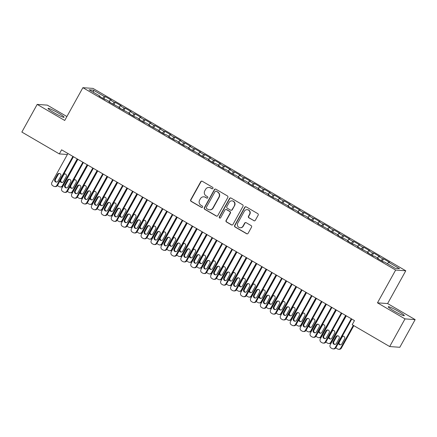<?xml version="1.0" encoding="UTF-8"?>
<svg xmlns="http://www.w3.org/2000/svg" width="437" height="437" viewBox="0 0 437 437"><rect width="100%" height="100%" fill="white"/><g stroke="black" fill="none" stroke-linecap="round" stroke-linejoin="round"><path stroke-width="0.66" d="M212.928 188.413A0.808 0.787 -85.9 0 0 212.633 187.309L202.265 181.262A1.158 1.125 -85.9 0 0 200.736 181.699L190.701 199.802A1.158 1.125 -85.9 0 0 191.122 201.375L201.49 207.422A0.808 0.787 -85.9 0 0 202.56 207.116A0.808 0.787 -85.9 0 0 202.265 206.013L200.927 205.232A3.698 3.594 -85.9 0 1 199.589 200.19L200.425 198.682A3.698 3.594 -85.9 0 1 205.33 197.284L206.674 198.07A0.808 0.787 -85.9 0 0 207.744 197.764A0.808 0.787 -85.9 0 0 207.449 196.661L206.111 195.88A3.698 3.594 -85.9 0 1 204.773 190.838L205.608 189.33A3.698 3.594 -85.9 0 1 210.514 187.932L211.858 188.718A0.808 0.787 -85.9 0 0 212.928 188.413M398.397 311.352A9.182 0.923 29 0 0 388.231 306.747A9.182 0.923 29 0 0 394.125 311.046A9.182 0.923 29 0 0 404.291 315.651A9.182 0.923 29 0 0 398.397 311.352M58.208 112.981A9.182 0.923 29 0 0 48.043 108.376A9.182 0.923 29 0 0 53.931 112.67A9.182 0.923 29 0 0 64.102 117.28A9.182 0.923 29 0 0 58.208 112.981M253.81 220.701A1.158 1.125 -85.9 0 0 255.345 220.264L258.158 215.184A1.158 1.125 -85.9 0 0 257.743 213.611L246.228 206.898A1.158 1.125 -85.9 0 0 244.693 207.335L234.664 225.432A1.158 1.125 -85.9 0 0 235.079 227.011L246.594 233.724A1.158 1.125 -85.9 0 0 248.129 233.287L251.526 227.153A1.158 1.125 -85.9 0 0 251.111 225.579L246.178 222.706A1.158 1.125 -85.9 0 0 244.649 223.143L242.961 226.18A3.092 3.004 -85.9 0 1 240.132 227.743A3.092 3.004 -85.9 0 1 237.739 223.138L244.349 211.224A3.092 3.004 -85.9 0 1 247.178 209.662A3.092 3.004 -85.9 0 1 249.565 214.267L248.467 216.255A1.158 1.125 -85.9 0 0 248.882 217.828L254.088 220.718A1.158 1.125 -85.9 0 0 254.427 220.849M405.006 318.89L415.15 319.622L387.614 303.562L377.47 302.836L405.006 318.89L389.678 346.552L352.2 324.696L354.467 320.6L61.601 149.82L59.328 153.917L67.385 154.496M377.47 302.836L395.643 270.055L82.888 87.679L93.032 88.411L405.782 270.782L395.643 270.055M66.888 116.542L47.322 105.131L37.183 104.405L64.72 120.459L82.888 87.679M37.183 104.405L21.85 132.061L59.328 153.917M227.814 197.491A1.158 1.125 -85.9 0 0 227.393 195.913L215.878 189.199A1.158 1.125 -85.9 0 0 214.349 189.636L204.314 207.739A1.158 1.125 -85.9 0 0 204.734 209.312L216.249 216.025A1.158 1.125 -85.9 0 0 217.779 215.588L227.814 197.491M231.053 198.048L242.568 204.762A1.158 1.125 -85.9 0 1 242.988 206.34L232.954 224.438A1.158 1.125 -85.9 0 1 231.419 224.875L226.492 222.001A1.158 1.125 -85.9 0 1 226.076 220.428L230.141 213.087A1.158 1.125 -85.9 0 0 229.725 211.513L226.453 209.607A1.158 1.125 -85.9 0 0 224.924 210.044L220.685 217.686A0.808 0.787 -85.9 0 1 219.948 218.09A0.808 0.787 -85.9 0 1 219.319 216.889L229.518 198.485A1.158 1.125 -85.9 0 1 231.053 198.048M103.94 98.937L105.262 96.555L104.29 96.484L93.354 90.109L89.132 89.803L100.068 96.184L99.095 96.113L105.06 99.592L106.033 99.658L110.009 101.979L109.037 101.908L119.951 107.775L118.973 107.704L129.887 113.571L128.915 113.505L134.88 116.979L135.852 117.05L139.829 119.372L138.857 119.301L144.822 122.781L145.794 122.846L149.771 125.168L148.798 125.097L159.713 130.963L158.74 130.892L164.705 134.372L165.678 134.443L169.654 136.759L168.682 136.694L174.647 140.168L175.619 140.239L179.596 142.56L178.624 142.489L184.589 145.969L185.561 146.034L189.538 148.356L188.565 148.285L199.48 154.152L198.507 154.081L204.472 157.56L205.445 157.631L209.421 159.947L208.449 159.876L214.414 163.356L215.386 163.427L219.363 165.749L218.391 165.678L224.35 169.152L225.328 169.223L229.305 171.544L228.327 171.473L234.292 174.953L235.27 175.024L239.241 177.34L238.269 177.269L244.234 180.749L245.206 180.82L249.183 183.136L248.211 183.065L254.176 186.544L255.148 186.615L259.125 188.931L258.152 188.866L264.117 192.34L265.09 192.411L269.066 194.733L268.094 194.662L274.059 198.141L275.031 198.207L279.008 200.528L278.036 200.457L288.95 206.324L287.978 206.253L293.943 209.733L294.915 209.804L298.892 212.12L297.919 212.054L303.884 215.528L304.857 215.599L308.833 217.921L307.861 217.85L313.826 221.33L314.798 221.395L318.775 223.717L317.803 223.646L328.717 229.512L327.745 229.441L333.704 232.921L334.682 232.992L338.659 235.308L337.681 235.243L343.646 238.717L344.624 238.788L348.595 241.109L347.623 241.038L353.588 244.518L354.56 244.583L358.537 246.905L357.564 246.834L368.478 252.701L367.506 252.63L373.471 256.109L374.443 256.18L378.42 258.496L377.448 258.425L383.413 261.905L384.385 261.976L395.321 268.351L399.544 268.657L388.608 262.282L387.395 263.73M105.262 96.555L111.227 100.035L110.25 99.964L114.226 102.285L112.735 104.066M113.882 104.738L115.204 102.351L114.226 102.285M115.204 102.351L121.169 105.83L120.191 105.759L124.168 108.081L122.677 109.862M123.824 110.534L125.14 108.152L124.168 108.081M125.14 108.152L131.105 111.626L130.133 111.561L134.11 113.877L132.619 115.663M133.766 116.329L135.082 113.948L134.11 113.877M135.082 113.948L141.047 117.427L140.075 117.356L144.052 119.672L142.56 121.459M143.707 122.125L145.024 119.743L144.052 119.672M145.024 119.743L150.989 123.223L150.017 123.152L153.993 125.474L152.497 127.254M153.644 127.921L154.966 125.539L153.993 125.474M154.966 125.539L160.931 129.019L159.958 128.948L163.935 131.269L162.438 133.05M163.585 133.722L164.907 131.34L163.935 131.269M164.907 131.34L170.872 134.815L169.9 134.749L173.877 137.065L172.38 138.846M173.527 139.518L174.849 137.136L173.877 137.065M174.849 137.136L180.814 140.616L179.842 140.545L183.819 142.861L182.322 144.647M183.469 145.313L184.791 142.932L183.819 142.861M184.791 142.932L190.756 146.411L189.784 146.34L193.76 148.656L192.264 150.443M193.411 151.109L194.733 148.727L193.76 148.656M194.733 148.727L200.698 152.207L199.725 152.136L203.702 154.458L202.205 156.238M203.352 156.91L204.674 154.529L203.702 154.458M204.674 154.529L210.639 158.003L209.667 157.932L213.644 160.253L212.147 162.034M213.294 162.706L214.616 160.324L213.644 160.253M214.616 160.324L220.581 163.804L219.603 163.733L223.58 166.049L222.089 167.835M223.236 168.502L224.558 166.12L223.58 166.049M224.558 166.12L230.523 169.6L229.545 169.529L233.522 171.845L232.031 173.631M233.178 174.297L234.494 171.916L233.522 171.845M234.494 171.916L240.459 175.395L239.487 175.324L243.464 177.646L241.972 179.427M243.119 180.099L244.436 177.712L243.464 177.646M244.436 177.712L250.401 181.191L249.429 181.12L253.405 183.442L251.914 185.222M253.061 185.894L254.378 183.513L253.405 183.442M254.378 183.513L260.343 186.987L259.37 186.921L263.347 189.237L261.85 191.024M262.998 191.69L264.319 189.308L263.347 189.237M264.319 189.308L270.285 192.788L269.312 192.717L273.289 195.033L271.792 196.819M272.939 197.486L274.261 195.104L273.289 195.033M274.261 195.104L280.226 198.584L279.254 198.513L283.231 200.834L281.734 202.615M282.881 203.287L284.203 200.9L283.231 200.834M284.203 200.9L290.168 204.379L289.196 204.308L293.172 206.63L291.676 208.411M292.823 209.083L294.145 206.701L293.172 206.63M294.145 206.701L300.11 210.175L299.137 210.11L303.114 212.426L301.617 214.212M302.765 214.878L304.086 212.497L303.114 212.426M304.086 212.497L310.052 215.976L309.079 215.905L313.056 218.221L311.559 220.008M312.706 220.674L314.028 218.292L313.056 218.221M314.028 218.292L319.993 221.772L319.021 221.701L322.998 224.023L321.501 225.803M322.648 226.47L323.97 224.088L322.998 224.023M323.97 224.088L329.935 227.568L328.957 227.497L332.934 229.818L331.443 231.599M332.59 232.271L333.912 229.889L332.934 229.818M333.912 229.889L339.877 233.363L338.899 233.298L342.876 235.614L341.384 237.4M342.532 238.067L343.848 235.685L342.876 235.614M343.848 235.685L349.813 239.165L348.841 239.094L352.817 241.41L351.326 243.196M352.473 243.862L353.79 241.481L352.817 241.41M353.79 241.481L359.755 244.96L358.782 244.889L362.759 247.205L361.268 248.992M362.415 249.658L363.731 247.276L362.759 247.205M363.731 247.276L369.697 250.756L368.724 250.685L372.701 253.007L371.204 254.787M372.351 255.459L373.673 253.078L372.701 253.007M373.673 253.078L379.638 256.552L378.666 256.481L382.643 258.802L381.146 260.583M382.293 261.255L383.615 258.873L382.643 258.802M383.615 258.873L389.58 262.353L388.608 262.282M378.42 258.496L378.3 258.928M368.478 252.701L368.358 253.127M378.666 256.481L377.453 257.934M358.537 246.905L358.416 247.331M368.724 250.685L367.512 252.138M348.595 241.109L348.475 241.535M358.782 244.889L357.57 246.337M338.659 235.308L338.538 235.74M348.841 239.094L347.628 240.541M328.717 229.512L328.597 229.938M338.899 233.298L337.686 234.745M318.775 223.717L318.655 224.143M328.957 227.497L327.745 228.95M308.833 217.921L308.713 218.347M319.021 221.701L317.803 223.149M298.892 212.12L298.771 212.551M309.079 215.905L307.861 217.353M288.95 206.324L288.83 206.75M299.137 210.11L297.919 211.557M279.008 200.528L278.888 200.954M289.196 204.308L287.978 205.761M269.066 194.733L268.946 195.159M279.254 198.513L278.041 199.96M259.125 188.931L259.004 189.363M269.312 192.717L268.1 194.165M249.183 183.136L249.063 183.562M259.37 186.921L258.158 188.369M239.241 177.34L239.121 177.766M249.429 181.12L248.216 182.573M229.305 171.544L229.185 171.97M239.487 175.324L238.274 176.772M219.363 165.749L219.243 166.175M229.545 169.529L228.333 170.976M209.421 159.947L209.301 160.379M219.603 163.733L218.391 165.181M199.48 154.152L199.359 154.578M209.667 157.932L208.449 159.385M189.538 148.356L189.418 148.782M199.725 152.136L198.507 153.589M179.596 142.56L179.476 142.986M189.784 146.34L188.565 147.788M169.654 136.759L169.534 137.191M179.842 140.545L178.624 141.992M159.713 130.963L159.592 131.39M169.9 134.749L168.687 136.197M149.771 125.168L149.651 125.594M159.958 128.948L158.746 130.401M139.829 119.372L139.709 119.798M150.017 123.152L148.804 124.6M129.887 113.571L129.767 114.002M140.075 117.356L138.862 118.804M119.951 107.775L119.831 108.201M130.133 111.561L128.92 113.008M110.009 101.979L109.889 102.405M120.191 105.759L118.979 107.212M100.068 96.184L99.947 96.61M110.25 99.964L109.037 101.411M389.678 346.552L399.817 347.284L415.15 319.622M387.614 303.562L405.782 270.782M93.354 90.109L93.573 92.393M104.29 96.484L102.793 98.27M212.327 188.817A0.808 0.787 -85.9 0 1 212.131 188.735L210.787 187.954A3.698 3.594 -85.9 0 0 209.268 187.484L208.995 187.462M203.811 196.814L204.084 196.836A3.698 3.594 -85.9 0 1 205.603 197.305L206.947 198.087A0.808 0.787 -85.9 0 0 207.143 198.169M201.927 181.137A1.158 1.125 -85.9 0 0 201.009 181.721L190.974 199.818A1.158 1.125 -85.9 0 0 191.395 201.391L201.763 207.438A0.808 0.787 -85.9 0 0 201.96 207.52M215.539 189.074A1.158 1.125 -85.9 0 0 214.622 189.658L204.587 207.755A1.158 1.125 -85.9 0 0 205.008 209.334L216.523 216.047A1.158 1.125 -85.9 0 0 216.861 216.173M216.173 191.237A0.808 0.787 -85.9 0 0 215.102 191.543L206.291 207.428A0.808 0.787 -85.9 0 0 206.586 208.531L208.001 209.356A3.698 3.594 -85.9 0 0 212.906 207.957L218.926 197.098A3.698 3.594 -85.9 0 0 217.588 192.062L216.446 191.253A0.808 0.787 -85.9 0 0 216.113 191.149L215.84 191.133M209.52 209.826L209.793 209.847A3.698 3.594 -85.9 0 0 213.18 207.979L212.906 207.957M216.446 191.253L217.861 192.078A3.698 3.594 -85.9 0 1 219.199 197.12L213.18 207.979M225.984 209.46L226.257 209.476A1.158 1.125 -85.9 0 1 226.732 209.623L229.999 211.53A1.158 1.125 -85.9 0 1 230.419 213.103L226.35 220.445A1.158 1.125 -85.9 0 0 226.765 222.018L231.692 224.891A1.158 1.125 -85.9 0 0 232.031 225.022M230.714 197.923A1.158 1.125 -85.9 0 0 229.796 198.507L219.593 216.905A0.808 0.787 -85.9 0 0 220.084 218.09M234.363 205.466A3.092 3.004 -85.9 0 0 231.976 200.862A3.092 3.004 -85.9 0 0 229.146 202.424L226.819 206.625A1.158 1.125 -85.9 0 0 227.235 208.198L230.507 210.104A1.158 1.125 -85.9 0 0 232.036 209.667L234.642 205.488A3.092 3.004 -85.9 0 0 232.249 200.883L231.976 200.862M230.982 210.252L231.255 210.268A1.158 1.125 -85.9 0 0 232.315 209.689L232.036 209.667M234.642 205.488L232.315 209.689M247.178 209.662L247.451 209.684A3.092 3.004 -85.9 0 1 249.838 214.288L248.74 216.271A1.158 1.125 -85.9 0 0 249.161 217.845L254.088 220.718M240.132 227.743L240.405 227.764A3.092 3.004 -85.9 0 0 243.234 226.202L242.961 226.18M245.845 222.575A1.158 1.125 -85.9 0 0 244.922 223.16L243.234 226.202M245.889 206.767A1.158 1.125 -85.9 0 0 244.966 207.351L234.937 225.454A1.158 1.125 -85.9 0 0 235.352 227.027L246.867 233.74A1.158 1.125 -85.9 0 0 247.205 233.871M77.212 158.921L62.333 185.769L63.021 185.818A2.354 2.289 94.1 0 1 60.863 187.003L60.175 186.954A2.354 2.289 -85.9 0 0 62.333 185.769M77.753 159.237L63.021 185.818M65.091 173.893A1.885 1.83 -85.9 0 0 63.715 174.833L60.989 179.749A1.885 1.83 -85.9 0 0 62.103 182.497M60.071 180.847A1.885 1.83 -85.9 0 0 63.485 181.557L66.206 176.641A1.885 1.83 -85.9 0 0 63.868 173.997M57.52 185.452A2.354 2.289 -85.9 0 0 58.214 186.075L59.208 186.654A2.354 2.289 -85.9 0 0 60.175 186.954M72.903 156.413L56.848 185.37A2.354 2.289 -85.9 0 1 53.729 186.26L52.735 185.681A2.354 2.289 -85.9 0 1 51.883 182.475L67.932 153.513M54.696 186.561L55.379 186.61A2.354 2.289 94.1 0 0 57.537 185.419L73.443 156.725M58.001 181.164A1.885 1.83 94.1 0 1 56.275 182.114A1.885 1.83 94.1 0 1 54.822 179.307L57.547 174.39A1.885 1.83 94.1 0 1 59.268 173.44A1.885 1.83 94.1 0 1 60.727 176.248L58.001 181.164M56.619 182.103A1.885 1.83 94.1 0 1 55.504 179.356L58.23 174.439A1.885 1.83 94.1 0 1 59.612 173.494M87.154 164.722L72.274 191.564L72.957 191.614A2.354 2.289 94.1 0 1 70.799 192.804L70.117 192.75A2.354 2.289 -85.9 0 0 72.274 191.564M87.695 165.033L72.957 191.614M75.033 179.689A1.885 1.83 -85.9 0 0 73.651 180.628L70.931 185.55A1.885 1.83 -85.9 0 0 72.045 188.298M70.013 186.643A1.885 1.83 -85.9 0 0 73.421 187.353L76.147 182.437A1.885 1.83 -85.9 0 0 73.809 179.793M67.462 191.248A2.354 2.289 -85.9 0 0 68.156 191.876L69.15 192.455A2.354 2.289 -85.9 0 0 70.117 192.75M97.096 170.517L82.216 197.36L82.899 197.409A2.354 2.289 94.1 0 1 80.741 198.6L80.058 198.551A2.354 2.289 -85.9 0 0 82.216 197.36M97.631 170.829L82.899 197.409M84.975 185.485A1.885 1.83 -85.9 0 0 83.593 186.43L80.867 191.346A1.885 1.83 -85.9 0 0 81.987 194.094M79.955 192.438A1.885 1.83 -85.9 0 0 83.363 193.149L86.089 188.232A1.885 1.83 -85.9 0 0 83.751 185.588M77.404 197.043A2.354 2.289 -85.9 0 0 78.097 197.671L79.092 198.251A2.354 2.289 -85.9 0 0 80.058 198.551M82.844 162.209L66.79 191.171A2.354 2.289 -85.9 0 1 63.665 192.056L62.677 191.477A2.354 2.289 -85.9 0 1 61.819 188.271L77.873 159.308M64.632 192.356L65.321 192.406A2.354 2.289 94.1 0 0 67.478 191.22L83.385 162.52M67.943 186.96A1.885 1.83 94.1 0 1 66.216 187.91A1.885 1.83 94.1 0 1 64.758 185.102L67.484 180.186A1.885 1.83 94.1 0 1 69.21 179.236A1.885 1.83 94.1 0 1 70.668 182.043L67.943 186.96M66.561 187.899A1.885 1.83 94.1 0 1 65.446 185.151L68.172 180.235A1.885 1.83 94.1 0 1 69.554 179.296M92.786 168.005L76.732 196.967A2.354 2.289 -85.9 0 1 73.607 197.857L72.613 197.273A2.354 2.289 -85.9 0 1 71.761 194.066L87.815 165.104M74.574 198.152L75.262 198.201A2.354 2.289 94.1 0 0 77.42 197.016L93.327 168.321M77.884 192.755A1.885 1.83 94.1 0 1 76.158 193.706A1.885 1.83 94.1 0 1 74.7 190.903L77.425 185.982A1.885 1.83 94.1 0 1 79.152 185.031A1.885 1.83 94.1 0 1 80.61 187.839L77.884 192.755M76.502 193.7A1.885 1.83 94.1 0 1 75.388 190.953L78.114 186.031A1.885 1.83 94.1 0 1 79.496 185.091M107.038 176.313L92.158 203.156L92.841 203.205A2.354 2.289 94.1 0 1 90.683 204.396L90 204.347A2.354 2.289 -85.9 0 0 92.158 203.156M107.573 176.63L92.841 203.205M94.916 191.28A1.885 1.83 -85.9 0 0 93.534 192.225L90.809 197.142A1.885 1.83 -85.9 0 0 91.923 199.889M89.896 198.24A1.885 1.83 -85.9 0 0 93.305 198.95L96.031 194.028A1.885 1.83 -85.9 0 0 93.693 191.39M87.345 202.839A2.354 2.289 -85.9 0 0 88.039 203.467L89.033 204.046A2.354 2.289 -85.9 0 0 90 204.347M116.979 182.109L102.1 208.957L102.782 209.006A2.354 2.289 94.1 0 1 100.625 210.192L99.942 210.142A2.354 2.289 -85.9 0 0 102.1 208.957M117.515 182.426L102.782 209.006M104.858 197.082A1.885 1.83 -85.9 0 0 103.476 198.021L100.75 202.937A1.885 1.83 -85.9 0 0 101.865 205.685M99.838 204.035A1.885 1.83 -85.9 0 0 103.247 204.745L105.972 199.829A1.885 1.83 -85.9 0 0 103.635 197.185M97.287 208.635A2.354 2.289 -85.9 0 0 97.981 209.263L98.975 209.842A2.354 2.289 -85.9 0 0 99.942 210.142M102.728 173.8L86.673 202.763A2.354 2.289 -85.9 0 1 83.549 203.653L82.555 203.074A2.354 2.289 -85.9 0 1 81.703 199.862L97.757 170.905M84.516 203.953L85.204 204.003A2.354 2.289 94.1 0 0 87.362 202.812L103.269 174.117M87.826 198.551A1.885 1.83 94.1 0 1 86.1 199.507A1.885 1.83 94.1 0 1 84.641 196.699L87.367 191.783A1.885 1.83 94.1 0 1 89.093 190.827A1.885 1.83 94.1 0 1 90.552 193.635L87.826 198.551M86.444 199.496A1.885 1.83 94.1 0 1 85.33 196.748L88.055 191.832A1.885 1.83 94.1 0 1 89.432 190.887M112.67 179.596L96.615 208.558A2.354 2.289 -85.9 0 1 93.491 209.449L92.497 208.87A2.354 2.289 -85.9 0 1 91.644 205.663L107.699 176.701M94.458 209.749L95.146 209.798A2.354 2.289 94.1 0 0 97.304 208.607L113.21 179.913M97.768 204.352A1.885 1.83 94.1 0 1 96.042 205.303A1.885 1.83 94.1 0 1 94.583 202.495L97.309 197.579A1.885 1.83 94.1 0 1 99.035 196.628A1.885 1.83 94.1 0 1 100.494 199.43L97.768 204.352M96.386 205.292A1.885 1.83 94.1 0 1 95.271 202.544L97.997 197.628A1.885 1.83 94.1 0 1 99.374 196.683M126.921 187.91L112.041 214.753L112.724 214.802A2.354 2.289 94.1 0 1 110.566 215.987L109.884 215.938A2.354 2.289 -85.9 0 0 112.041 214.753M127.457 188.221L112.724 214.802M114.8 202.877A1.885 1.83 -85.9 0 0 113.418 203.817L110.692 208.739A1.885 1.83 -85.9 0 0 111.806 211.486M109.78 209.831A1.885 1.83 -85.9 0 0 113.188 210.541L115.914 205.625A1.885 1.83 -85.9 0 0 113.576 202.981M107.229 214.436A2.354 2.289 -85.9 0 0 107.923 215.059L108.917 215.643A2.354 2.289 -85.9 0 0 109.884 215.938M122.611 185.397L106.557 214.354A2.354 2.289 -85.9 0 1 103.432 215.244L102.438 214.665A2.354 2.289 -85.9 0 1 101.586 211.459L117.64 182.497M104.399 215.545L105.088 215.594A2.354 2.289 94.1 0 0 107.24 214.409L123.147 185.709M107.704 210.148A1.885 1.83 94.1 0 1 105.983 211.098A1.885 1.83 94.1 0 1 104.525 208.291L107.251 203.374A1.885 1.83 94.1 0 1 108.977 202.424A1.885 1.83 94.1 0 1 110.43 205.232L107.704 210.148M106.328 211.087A1.885 1.83 94.1 0 1 105.213 208.34L107.939 203.423A1.885 1.83 94.1 0 1 109.316 202.484M136.857 193.706L121.983 220.548L122.666 220.598A2.354 2.289 94.1 0 1 120.508 221.788L119.825 221.739A2.354 2.289 -85.9 0 0 121.983 220.548M137.398 194.017L122.666 220.598M124.742 208.673A1.885 1.83 -85.9 0 0 123.36 209.618L120.634 214.534A1.885 1.83 -85.9 0 0 121.748 217.282M119.722 215.627A1.885 1.83 -85.9 0 0 123.13 216.337L125.856 211.421A1.885 1.83 -85.9 0 0 123.518 208.777M117.165 220.232A2.354 2.289 -85.9 0 0 117.864 220.86L118.859 221.439A2.354 2.289 -85.9 0 0 119.825 221.739M132.553 191.193L116.499 220.155A2.354 2.289 -85.9 0 1 113.374 221.046L112.38 220.461A2.354 2.289 -85.9 0 1 111.528 217.255L127.582 188.292M114.341 221.34L115.024 221.39A2.354 2.289 94.1 0 0 117.182 220.204L133.088 191.504M117.646 215.944A1.885 1.83 94.1 0 1 115.92 216.894A1.885 1.83 94.1 0 1 114.467 214.086L117.192 209.17A1.885 1.83 94.1 0 1 118.919 208.22A1.885 1.83 94.1 0 1 120.372 211.027L117.646 215.944M116.269 216.889A1.885 1.83 94.1 0 1 115.15 214.141L117.875 209.219A1.885 1.83 94.1 0 1 119.257 208.28M146.799 199.501L131.919 226.344L132.608 226.393A2.354 2.289 94.1 0 1 130.45 227.584L129.767 227.535A2.354 2.289 -85.9 0 0 131.919 226.344M147.34 199.818L132.608 226.393M134.683 214.469A1.885 1.83 -85.9 0 0 133.301 215.414L130.576 220.33A1.885 1.83 -85.9 0 0 131.69 223.078M129.658 221.428A1.885 1.83 -85.9 0 0 133.072 222.138L135.798 217.216A1.885 1.83 -85.9 0 0 133.46 214.578M127.107 226.027A2.354 2.289 -85.9 0 0 127.806 226.656L128.8 227.235A2.354 2.289 -85.9 0 0 129.767 227.535M156.741 205.297L141.861 232.14L142.549 232.189A2.354 2.289 94.1 0 1 140.392 233.38L139.703 233.331A2.354 2.289 -85.9 0 0 141.861 232.14M157.282 205.614L142.549 232.189M144.625 220.27A1.885 1.83 -85.9 0 0 143.243 221.209L140.517 226.126A1.885 1.83 -85.9 0 0 141.632 228.873M139.6 227.224A1.885 1.83 -85.9 0 0 143.014 227.934L145.74 223.017A1.885 1.83 -85.9 0 0 143.402 220.374M137.049 231.823A2.354 2.289 -85.9 0 0 137.742 232.451L138.737 233.03A2.354 2.289 -85.9 0 0 139.703 233.331M166.683 211.098L151.803 237.941L152.491 237.99A2.354 2.289 94.1 0 1 150.333 239.176L149.645 239.126A2.354 2.289 -85.9 0 0 151.803 237.941M167.224 211.41L152.491 237.99M154.567 226.066A1.885 1.83 -85.9 0 0 153.185 227.005L150.459 231.921A1.885 1.83 -85.9 0 0 151.573 234.674M149.541 233.019A1.885 1.83 -85.9 0 0 152.955 233.729L155.681 228.813A1.885 1.83 -85.9 0 0 153.338 226.169M146.99 237.624A2.354 2.289 -85.9 0 0 147.684 238.247L148.678 238.831A2.354 2.289 -85.9 0 0 149.645 239.126M176.624 216.894L161.745 243.737L162.433 243.786A2.354 2.289 94.1 0 1 160.275 244.977L159.587 244.928A2.354 2.289 -85.9 0 0 161.745 243.737M177.165 217.205L162.433 243.786M164.503 231.861A1.885 1.83 -85.9 0 0 163.127 232.806L160.401 237.723A1.885 1.83 -85.9 0 0 161.515 240.47M159.483 238.815A1.885 1.83 -85.9 0 0 162.897 239.525L165.623 234.609A1.885 1.83 -85.9 0 0 163.28 231.965M156.932 243.42A2.354 2.289 -85.9 0 0 157.626 244.048L158.62 244.627A2.354 2.289 -85.9 0 0 159.587 244.928M186.566 222.69L171.686 249.532L172.375 249.582A2.354 2.289 94.1 0 1 170.217 250.772L169.529 250.723A2.354 2.289 -85.9 0 0 171.686 249.532M187.107 223.007L172.375 249.582M174.445 237.657A1.885 1.83 -85.9 0 0 173.068 238.602L170.343 243.518A1.885 1.83 -85.9 0 0 171.457 246.266M169.425 244.616A1.885 1.83 -85.9 0 0 172.839 245.326L175.559 240.405A1.885 1.83 -85.9 0 0 173.221 237.761M166.874 249.216A2.354 2.289 -85.9 0 0 167.568 249.844L168.562 250.423A2.354 2.289 -85.9 0 0 169.529 250.723M196.508 228.485L181.628 255.328L182.311 255.377A2.354 2.289 94.1 0 1 180.153 256.568L179.47 256.519A2.354 2.289 -85.9 0 0 181.628 255.328M197.043 228.802L182.311 255.377M184.387 243.453A1.885 1.83 -85.9 0 0 183.005 244.398L180.279 249.314A1.885 1.83 -85.9 0 0 181.399 252.062M179.367 250.412A1.885 1.83 -85.9 0 0 182.775 251.122L185.501 246.206A1.885 1.83 -85.9 0 0 183.163 243.562M176.816 255.011A2.354 2.289 -85.9 0 0 177.509 255.64L178.504 256.219A2.354 2.289 -85.9 0 0 179.47 256.519M206.45 234.287L191.57 261.129L192.253 261.179A2.354 2.289 94.1 0 1 190.095 262.364L189.412 262.315A2.354 2.289 -85.9 0 0 191.57 261.129M206.985 234.598L192.253 261.179M194.328 249.254A1.885 1.83 -85.9 0 0 192.946 250.193L190.221 255.11A1.885 1.83 -85.9 0 0 191.34 257.863M189.308 256.208A1.885 1.83 -85.9 0 0 192.717 256.918L195.443 252.002A1.885 1.83 -85.9 0 0 193.105 249.358M186.757 260.813A2.354 2.289 -85.9 0 0 187.451 261.435L188.445 262.014A2.354 2.289 -85.9 0 0 189.412 262.315M216.391 240.082L201.512 266.925L202.194 266.974A2.354 2.289 94.1 0 1 200.037 268.165L199.354 268.116A2.354 2.289 -85.9 0 0 201.512 266.925M216.927 240.394L202.194 266.974M204.27 255.05A1.885 1.83 -85.9 0 0 202.888 255.995L200.162 260.911A1.885 1.83 -85.9 0 0 201.277 263.658M199.25 262.003A1.885 1.83 -85.9 0 0 202.659 262.713L205.385 257.797A1.885 1.83 -85.9 0 0 203.047 255.153M196.699 266.608A2.354 2.289 -85.9 0 0 197.393 267.236L198.387 267.815A2.354 2.289 -85.9 0 0 199.354 268.116M226.333 245.878L211.453 272.721L212.136 272.77A2.354 2.289 94.1 0 1 209.978 273.961L209.296 273.912A2.354 2.289 -85.9 0 0 211.453 272.721M226.869 246.195L212.136 272.77M214.212 260.845A1.885 1.83 -85.9 0 0 212.83 261.79L210.104 266.707A1.885 1.83 -85.9 0 0 211.218 269.454M209.192 267.805A1.885 1.83 -85.9 0 0 212.601 268.509L215.326 263.593A1.885 1.83 -85.9 0 0 212.988 260.949M206.641 272.404A2.354 2.289 -85.9 0 0 207.335 273.032L208.329 273.611A2.354 2.289 -85.9 0 0 209.296 273.912M142.495 196.989L126.44 225.951A2.354 2.289 -85.9 0 1 123.316 226.841L122.322 226.262A2.354 2.289 -85.9 0 1 121.47 223.05L137.524 194.094M124.283 227.142L124.966 227.191A2.354 2.289 94.1 0 0 127.123 226L143.03 197.305M127.588 221.739A1.885 1.83 94.1 0 1 125.861 222.69A1.885 1.83 94.1 0 1 124.408 219.887L127.134 214.971A1.885 1.83 94.1 0 1 128.86 214.015A1.885 1.83 94.1 0 1 130.313 216.823L127.588 221.739M126.206 222.684A1.885 1.83 94.1 0 1 125.091 219.937L127.817 215.02A1.885 1.83 94.1 0 1 129.199 214.075M152.437 202.784L136.382 231.747A2.354 2.289 -85.9 0 1 133.258 232.637L132.264 232.058A2.354 2.289 -85.9 0 1 131.411 228.851L147.466 199.889M134.225 232.937L134.907 232.987A2.354 2.289 94.1 0 0 137.065 231.796L152.972 203.101M137.529 227.54A1.885 1.83 94.1 0 1 135.803 228.491A1.885 1.83 94.1 0 1 134.35 225.683L137.076 220.767A1.885 1.83 94.1 0 1 138.802 219.816A1.885 1.83 94.1 0 1 140.255 222.619L137.529 227.54M136.147 228.48A1.885 1.83 94.1 0 1 135.033 225.732L137.759 220.816A1.885 1.83 94.1 0 1 139.141 219.871M162.373 208.586L146.324 237.542A2.354 2.289 -85.9 0 1 143.199 238.433L142.205 237.854A2.354 2.289 -85.9 0 1 141.353 234.647L157.407 205.685M144.166 238.733L144.849 238.782A2.354 2.289 94.1 0 0 147.007 237.591L162.914 208.897M147.471 233.336A1.885 1.83 94.1 0 1 145.745 234.287A1.885 1.83 94.1 0 1 144.292 231.479L147.018 226.563A1.885 1.83 94.1 0 1 148.744 225.612A1.885 1.83 94.1 0 1 150.197 228.42L147.471 233.336M146.089 234.276A1.885 1.83 94.1 0 1 144.975 231.528L147.701 226.612A1.885 1.83 94.1 0 1 149.083 225.672M172.315 214.381L156.266 243.343A2.354 2.289 -85.9 0 1 153.141 244.228L152.147 243.649A2.354 2.289 -85.9 0 1 151.295 240.443L167.344 211.481M154.108 244.529L154.791 244.578A2.354 2.289 94.1 0 0 156.949 243.393L172.855 214.693M157.413 239.132A1.885 1.83 94.1 0 1 155.687 240.082A1.885 1.83 94.1 0 1 154.234 237.275L156.959 232.358A1.885 1.83 94.1 0 1 158.686 231.408A1.885 1.83 94.1 0 1 160.139 234.216L157.413 239.132M156.031 240.077A1.885 1.83 94.1 0 1 154.917 237.324L157.642 232.408A1.885 1.83 94.1 0 1 159.024 231.468M182.256 220.177L166.202 249.139A2.354 2.289 -85.9 0 1 163.083 250.03L162.089 249.451A2.354 2.289 -85.9 0 1 161.237 246.239L177.285 217.282M164.05 250.33L164.733 250.379A2.354 2.289 94.1 0 0 166.89 249.188L182.797 220.494M167.355 244.928A1.885 1.83 94.1 0 1 165.628 245.878A1.885 1.83 94.1 0 1 164.175 243.076L166.901 238.16A1.885 1.83 94.1 0 1 168.622 237.204A1.885 1.83 94.1 0 1 170.08 240.011L167.355 244.928M165.973 245.873A1.885 1.83 94.1 0 1 164.858 243.125L167.584 238.209A1.885 1.83 94.1 0 1 168.966 237.264M192.198 225.973L176.144 254.935A2.354 2.289 -85.9 0 1 173.019 255.825L172.025 255.246A2.354 2.289 -85.9 0 1 171.173 252.04L187.227 223.078M173.986 256.126L174.674 256.175A2.354 2.289 94.1 0 0 176.832 254.984L192.739 226.29M177.296 250.729A1.885 1.83 94.1 0 1 175.57 251.679A1.885 1.83 94.1 0 1 174.112 248.872L176.838 243.955A1.885 1.83 94.1 0 1 178.564 243.005A1.885 1.83 94.1 0 1 180.022 245.807L177.296 250.729M175.914 251.668A1.885 1.83 94.1 0 1 174.8 248.921L177.526 244.004A1.885 1.83 94.1 0 1 178.908 243.059M202.14 231.774L186.086 260.731A2.354 2.289 -85.9 0 1 182.961 261.621L181.967 261.042A2.354 2.289 -85.9 0 1 181.115 257.835L197.169 228.873M183.928 261.921L184.616 261.971A2.354 2.289 94.1 0 0 186.774 260.78L202.681 232.085M187.238 256.524A1.885 1.83 94.1 0 1 185.512 257.475A1.885 1.83 94.1 0 1 184.053 254.667L186.779 249.751A1.885 1.83 94.1 0 1 188.505 248.8A1.885 1.83 94.1 0 1 189.964 251.608L187.238 256.524M185.856 257.464A1.885 1.83 94.1 0 1 184.742 254.716L187.468 249.8A1.885 1.83 94.1 0 1 188.85 248.855M212.082 237.57L196.027 266.532A2.354 2.289 -85.9 0 1 192.903 267.417L191.909 266.838A2.354 2.289 -85.9 0 1 191.056 263.631L207.111 234.669M193.87 267.717L194.558 267.766A2.354 2.289 94.1 0 0 196.716 266.581L212.622 237.881M197.18 262.32A1.885 1.83 94.1 0 1 195.454 263.271A1.885 1.83 94.1 0 1 193.995 260.463L196.721 255.547A1.885 1.83 94.1 0 1 198.447 254.596A1.885 1.83 94.1 0 1 199.906 257.404L197.18 262.32M195.798 263.265A1.885 1.83 94.1 0 1 194.683 260.512L197.409 255.596A1.885 1.83 94.1 0 1 198.786 254.656M222.023 243.365L205.969 272.327A2.354 2.289 -85.9 0 1 202.844 273.218L201.85 272.639A2.354 2.289 -85.9 0 1 200.998 269.427L217.052 240.465M203.811 273.518L204.5 273.567A2.354 2.289 94.1 0 0 206.657 272.377L222.564 243.682M207.122 268.116A1.885 1.83 94.1 0 1 205.395 269.066A1.885 1.83 94.1 0 1 203.937 266.264L206.663 261.342A1.885 1.83 94.1 0 1 208.389 260.392A1.885 1.83 94.1 0 1 209.847 263.2L207.122 268.116M205.74 269.061A1.885 1.83 94.1 0 1 204.625 266.313L207.351 261.392A1.885 1.83 94.1 0 1 208.728 260.452M236.275 251.674L221.395 278.516L222.078 278.566A2.354 2.289 94.1 0 1 219.92 279.756L219.237 279.707A2.354 2.289 -85.9 0 0 221.395 278.516M236.81 251.991L222.078 278.566M224.154 266.641A1.885 1.83 -85.9 0 0 222.772 267.586L220.046 272.502A1.885 1.83 -85.9 0 0 221.16 275.25M219.134 273.6A1.885 1.83 -85.9 0 0 222.542 274.31L225.268 269.394A1.885 1.83 -85.9 0 0 222.93 266.75M216.583 278.2A2.354 2.289 -85.9 0 0 217.276 278.828L218.271 279.407A2.354 2.289 -85.9 0 0 219.237 279.707M231.965 249.161L215.911 278.123A2.354 2.289 -85.9 0 1 212.786 279.014L211.792 278.435A2.354 2.289 -85.9 0 1 210.94 275.223L226.994 246.266M213.753 279.314L214.441 279.363A2.354 2.289 94.1 0 0 216.594 278.172L232.5 249.478M217.058 273.912A1.885 1.83 94.1 0 1 215.337 274.868A1.885 1.83 94.1 0 1 213.879 272.06L216.605 267.144A1.885 1.83 94.1 0 1 218.331 266.193A1.885 1.83 94.1 0 1 219.784 268.995L217.058 273.912M215.681 274.857A1.885 1.83 94.1 0 1 214.567 272.109L217.293 267.193A1.885 1.83 94.1 0 1 218.669 266.248M246.211 257.469L231.337 284.318L232.02 284.367A2.354 2.289 94.1 0 1 229.862 285.552L229.179 285.503A2.354 2.289 -85.9 0 0 231.337 284.318M246.752 257.786L232.02 284.367M234.095 272.442A1.885 1.83 -85.9 0 0 232.713 273.382L229.988 278.298A1.885 1.83 -85.9 0 0 231.102 281.046M229.075 279.396A1.885 1.83 -85.9 0 0 232.484 280.106L235.21 275.19A1.885 1.83 -85.9 0 0 232.872 272.546M226.519 284.001A2.354 2.289 -85.9 0 0 227.218 284.624L228.212 285.203A2.354 2.289 -85.9 0 0 229.179 285.503M241.907 254.962L225.853 283.919A2.354 2.289 -85.9 0 1 222.728 284.809L221.734 284.23A2.354 2.289 -85.9 0 1 220.882 281.024L236.936 252.062M223.695 285.11L224.378 285.159A2.354 2.289 94.1 0 0 226.535 283.968L242.442 255.274M227 279.713A1.885 1.83 94.1 0 1 225.273 280.663A1.885 1.83 94.1 0 1 223.82 277.856L226.546 272.939A1.885 1.83 94.1 0 1 228.272 271.989A1.885 1.83 94.1 0 1 229.725 274.797L227 279.713M225.623 280.652A1.885 1.83 94.1 0 1 224.503 277.905L227.229 272.988A1.885 1.83 94.1 0 1 228.611 272.043M256.153 263.271L241.273 290.113L241.961 290.163A2.354 2.289 94.1 0 1 239.804 291.353L239.115 291.299A2.354 2.289 -85.9 0 0 241.273 290.113M256.694 263.582L241.961 290.163M244.037 278.238A1.885 1.83 -85.9 0 0 242.655 279.177L239.929 284.099A1.885 1.83 -85.9 0 0 241.044 286.847M239.012 285.192A1.885 1.83 -85.9 0 0 242.426 285.902L245.152 280.986A1.885 1.83 -85.9 0 0 242.814 278.342M236.461 289.797A2.354 2.289 -85.9 0 0 237.16 290.425L238.154 291.004A2.354 2.289 -85.9 0 0 239.115 291.299M251.849 260.758L235.794 289.72A2.354 2.289 -85.9 0 1 232.67 290.605L231.676 290.026A2.354 2.289 -85.9 0 1 230.823 286.819L246.878 257.857M233.637 290.905L234.319 290.955A2.354 2.289 94.1 0 0 236.477 289.769L252.384 261.069M236.941 285.508A1.885 1.83 94.1 0 1 235.215 286.459A1.885 1.83 94.1 0 1 233.762 283.651L236.488 278.735A1.885 1.83 94.1 0 1 238.214 277.785A1.885 1.83 94.1 0 1 239.667 280.592L236.941 285.508M235.559 286.448A1.885 1.83 94.1 0 1 234.445 283.7L237.171 278.784A1.885 1.83 94.1 0 1 238.553 277.845M266.095 269.066L251.215 295.909L251.903 295.958A2.354 2.289 94.1 0 1 249.745 297.149L249.057 297.1A2.354 2.289 -85.9 0 0 251.215 295.909M266.636 269.378L251.903 295.958M253.979 284.034A1.885 1.83 -85.9 0 0 252.597 284.979L249.871 289.895A1.885 1.83 -85.9 0 0 250.985 292.643M248.953 290.987A1.885 1.83 -85.9 0 0 252.368 291.697L255.093 286.781A1.885 1.83 -85.9 0 0 252.755 284.137M246.402 295.592A2.354 2.289 -85.9 0 0 247.096 296.22L248.09 296.799A2.354 2.289 -85.9 0 0 249.057 297.1M261.79 266.554L245.736 295.516A2.354 2.289 -85.9 0 1 242.611 296.406L241.617 295.822A2.354 2.289 -85.9 0 1 240.765 292.615L256.819 263.653M243.578 296.701L244.261 296.75A2.354 2.289 94.1 0 0 246.419 295.565L262.326 266.87M246.883 291.304A1.885 1.83 94.1 0 1 245.157 292.255A1.885 1.83 94.1 0 1 243.704 289.452L246.43 284.531A1.885 1.83 94.1 0 1 248.156 283.58A1.885 1.83 94.1 0 1 249.609 286.388L246.883 291.304M245.501 292.249A1.885 1.83 94.1 0 1 244.387 289.502L247.113 284.58A1.885 1.83 94.1 0 1 248.495 283.64M276.037 274.862L261.157 301.705L261.845 301.754A2.354 2.289 94.1 0 1 259.687 302.945L258.999 302.896A2.354 2.289 -85.9 0 0 261.157 301.705M276.577 275.179L261.845 301.754M263.921 289.829A1.885 1.83 -85.9 0 0 262.539 290.774L259.813 295.691A1.885 1.83 -85.9 0 0 260.927 298.438M258.895 296.789A1.885 1.83 -85.9 0 0 262.309 297.499L265.035 292.577A1.885 1.83 -85.9 0 0 262.692 289.939M256.344 301.388A2.354 2.289 -85.9 0 0 257.038 302.016L258.032 302.595A2.354 2.289 -85.9 0 0 258.999 302.896M271.727 272.349L255.678 301.312A2.354 2.289 -85.9 0 1 252.553 302.202L251.559 301.623A2.354 2.289 -85.9 0 1 250.707 298.411L266.761 269.454M253.52 302.502L254.203 302.551A2.354 2.289 94.1 0 0 256.361 301.361L272.267 272.666M256.825 297.1A1.885 1.83 94.1 0 1 255.099 298.056A1.885 1.83 94.1 0 1 253.646 295.248L256.372 290.332A1.885 1.83 94.1 0 1 258.098 289.376A1.885 1.83 94.1 0 1 259.551 292.184L256.825 297.1M255.443 298.045A1.885 1.83 94.1 0 1 254.329 295.297L257.054 290.381A1.885 1.83 94.1 0 1 258.436 289.436M285.978 280.658L271.098 307.506L271.787 307.555A2.354 2.289 94.1 0 1 269.629 308.741L268.941 308.691A2.354 2.289 -85.9 0 0 271.098 307.506M286.519 280.975L271.787 307.555M273.857 295.631A1.885 1.83 -85.9 0 0 272.48 296.57L269.755 301.486A1.885 1.83 -85.9 0 0 270.869 304.234M268.837 302.584A1.885 1.83 -85.9 0 0 272.251 303.294L274.977 298.378A1.885 1.83 -85.9 0 0 272.633 295.734M266.286 307.184A2.354 2.289 -85.9 0 0 266.98 307.812L267.974 308.391A2.354 2.289 -85.9 0 0 268.941 308.691M281.668 278.151L265.62 307.107A2.354 2.289 -85.9 0 1 262.495 307.998L261.501 307.419A2.354 2.289 -85.9 0 1 260.649 304.212L276.697 275.25M263.462 308.298L264.145 308.347A2.354 2.289 94.1 0 0 266.302 307.156L282.209 278.462M266.767 302.901A1.885 1.83 94.1 0 1 265.041 303.852A1.885 1.83 94.1 0 1 263.587 301.044L266.313 296.128A1.885 1.83 94.1 0 1 268.039 295.177A1.885 1.83 94.1 0 1 269.492 297.979L266.767 302.901M265.385 303.841A1.885 1.83 94.1 0 1 264.27 301.093L266.996 296.177A1.885 1.83 94.1 0 1 268.378 295.232M295.92 286.459L281.04 313.302L281.728 313.351A2.354 2.289 94.1 0 1 279.571 314.536L278.882 314.487A2.354 2.289 -85.9 0 0 281.04 313.302M296.461 286.77L281.728 313.351M283.799 301.426A1.885 1.83 -85.9 0 0 282.422 302.366L279.696 307.287A1.885 1.83 -85.9 0 0 280.811 310.035M278.779 308.38A1.885 1.83 -85.9 0 0 282.193 309.09L284.913 304.174A1.885 1.83 -85.9 0 0 282.575 301.53M276.228 312.985A2.354 2.289 -85.9 0 0 276.921 313.608L277.916 314.192A2.354 2.289 -85.9 0 0 278.882 314.487M291.61 283.946L275.556 312.908A2.354 2.289 -85.9 0 1 272.437 313.793L271.443 313.214A2.354 2.289 -85.9 0 1 270.59 310.008L286.639 281.046M273.404 314.094L274.086 314.143A2.354 2.289 94.1 0 0 276.244 312.958L292.151 284.258M276.708 308.697A1.885 1.83 94.1 0 1 274.982 309.647A1.885 1.83 94.1 0 1 273.529 306.84L276.255 301.923A1.885 1.83 94.1 0 1 277.976 300.973A1.885 1.83 94.1 0 1 279.434 303.781L276.708 308.697M275.326 309.636A1.885 1.83 94.1 0 1 274.212 306.889L276.938 301.972A1.885 1.83 94.1 0 1 278.32 301.033M305.862 292.255L290.982 319.097L291.665 319.147A2.354 2.289 94.1 0 1 289.507 320.337L288.824 320.288A2.354 2.289 -85.9 0 0 290.982 319.097M306.397 292.566L291.665 319.147M293.74 307.222A1.885 1.83 -85.9 0 0 292.358 308.167L289.633 313.083A1.885 1.83 -85.9 0 0 290.752 315.831M288.72 314.176A1.885 1.83 -85.9 0 0 292.129 314.886L294.855 309.97A1.885 1.83 -85.9 0 0 292.517 307.326M286.169 318.781A2.354 2.289 -85.9 0 0 286.863 319.409L287.857 319.988A2.354 2.289 -85.9 0 0 288.824 320.288M301.552 289.742L285.498 318.704A2.354 2.289 -85.9 0 1 282.373 319.594L281.379 319.01A2.354 2.289 -85.9 0 1 280.527 315.804L296.581 286.841M283.34 319.889L284.028 319.939A2.354 2.289 94.1 0 0 286.186 318.753L302.093 290.053M286.65 314.493A1.885 1.83 94.1 0 1 284.924 315.443A1.885 1.83 94.1 0 1 283.466 312.641L286.191 307.719A1.885 1.83 94.1 0 1 287.917 306.769A1.885 1.83 94.1 0 1 289.376 309.576L286.65 314.493M285.268 315.438A1.885 1.83 94.1 0 1 284.154 312.69L286.88 307.768A1.885 1.83 94.1 0 1 288.262 306.829M315.804 298.05L300.924 324.893L301.606 324.942A2.354 2.289 94.1 0 1 299.449 326.133L298.766 326.084A2.354 2.289 -85.9 0 0 300.924 324.893M316.339 298.367L301.606 324.942M303.682 313.018A1.885 1.83 -85.9 0 0 302.3 313.963L299.574 318.879A1.885 1.83 -85.9 0 0 300.694 321.627M298.662 319.977A1.885 1.83 -85.9 0 0 302.071 320.687L304.797 315.765A1.885 1.83 -85.9 0 0 302.459 313.127M296.111 324.576A2.354 2.289 -85.9 0 0 296.805 325.204L297.799 325.784A2.354 2.289 -85.9 0 0 298.766 326.084M311.494 295.538L295.439 324.5A2.354 2.289 -85.9 0 1 292.315 325.39L291.321 324.811A2.354 2.289 -85.9 0 1 290.468 321.599L306.523 292.643M293.282 325.691L293.97 325.74A2.354 2.289 94.1 0 0 296.128 324.549L312.034 295.854M296.592 320.288A1.885 1.83 94.1 0 1 294.866 321.239A1.885 1.83 94.1 0 1 293.407 318.436L296.133 313.52A1.885 1.83 94.1 0 1 297.859 312.564A1.885 1.83 94.1 0 1 299.318 315.372L296.592 320.288M295.21 321.233A1.885 1.83 94.1 0 1 294.096 318.486L296.821 313.569A1.885 1.83 94.1 0 1 298.203 312.624M325.745 303.846L310.865 330.689L311.548 330.743A2.354 2.289 94.1 0 1 309.391 331.929L308.708 331.88A2.354 2.289 -85.9 0 0 310.865 330.689M326.281 304.163L311.548 330.743M313.624 318.819A1.885 1.83 -85.9 0 0 312.242 319.758L309.516 324.675A1.885 1.83 -85.9 0 0 310.631 327.422M308.604 325.773A1.885 1.83 -85.9 0 0 312.013 326.483L314.738 321.566A1.885 1.83 -85.9 0 0 312.4 318.923M306.053 330.372A2.354 2.289 -85.9 0 0 306.747 331L307.741 331.579A2.354 2.289 -85.9 0 0 308.708 331.88M321.435 301.333L305.381 330.296A2.354 2.289 -85.9 0 1 302.257 331.186L301.262 330.607A2.354 2.289 -85.9 0 1 300.41 327.4L316.464 298.438M303.223 331.486L303.912 331.536A2.354 2.289 94.1 0 0 306.069 330.345L321.976 301.65M306.534 326.089A1.885 1.83 94.1 0 1 304.808 327.04A1.885 1.83 94.1 0 1 303.349 324.232L306.075 319.316A1.885 1.83 94.1 0 1 307.801 318.365A1.885 1.83 94.1 0 1 309.259 321.168L306.534 326.089M305.152 327.029A1.885 1.83 94.1 0 1 304.037 324.281L306.763 319.365A1.885 1.83 94.1 0 1 308.14 318.42M335.687 309.647L320.807 336.49L321.49 336.539A2.354 2.289 94.1 0 1 319.332 337.725L318.649 337.675A2.354 2.289 -85.9 0 0 320.807 336.49M336.222 309.959L321.49 336.539M323.566 324.615A1.885 1.83 -85.9 0 0 322.184 325.554L319.458 330.476A1.885 1.83 -85.9 0 0 320.572 333.223M318.546 331.568A1.885 1.83 -85.9 0 0 321.954 332.278L324.68 327.362A1.885 1.83 -85.9 0 0 322.342 324.718M315.995 336.173A2.354 2.289 -85.9 0 0 316.688 336.796L317.683 337.38A2.354 2.289 -85.9 0 0 318.649 337.675M331.377 307.135L315.323 336.091A2.354 2.289 -85.9 0 1 312.198 336.982L311.204 336.403A2.354 2.289 -85.9 0 1 310.352 333.196L326.406 304.234M313.165 337.282L313.853 337.331A2.354 2.289 94.1 0 0 316.011 336.14L331.912 307.446M316.475 331.885A1.885 1.83 94.1 0 1 314.749 332.836A1.885 1.83 94.1 0 1 313.291 330.028L316.017 325.112A1.885 1.83 94.1 0 1 317.743 324.161A1.885 1.83 94.1 0 1 319.201 326.969L316.475 331.885M315.093 332.825A1.885 1.83 94.1 0 1 313.979 330.077L316.705 325.161A1.885 1.83 94.1 0 1 318.081 324.221M345.629 315.443L330.749 342.286L331.432 342.335A2.354 2.289 94.1 0 1 329.274 343.526L328.591 343.477A2.354 2.289 -85.9 0 0 330.749 342.286M346.164 315.754L331.432 342.335M333.507 330.41A1.885 1.83 -85.9 0 0 332.125 331.355L329.4 336.272A1.885 1.83 -85.9 0 0 330.514 339.019M328.487 337.364A1.885 1.83 -85.9 0 0 331.896 338.074L334.622 333.158A1.885 1.83 -85.9 0 0 332.284 330.514M325.936 341.969A2.354 2.289 -85.9 0 0 326.63 342.597L327.624 343.176A2.354 2.289 -85.9 0 0 328.591 343.477M341.319 312.93L325.265 341.892A2.354 2.289 -85.9 0 1 322.14 342.783L321.146 342.198A2.354 2.289 -85.9 0 1 320.294 338.992L336.348 310.03M323.107 343.078L323.795 343.127A2.354 2.289 94.1 0 0 325.947 341.942L341.854 313.242M326.412 337.681A1.885 1.83 94.1 0 1 324.686 338.631A1.885 1.83 94.1 0 1 323.233 335.824L325.958 330.907A1.885 1.83 94.1 0 1 327.684 329.957A1.885 1.83 94.1 0 1 329.137 332.765L326.412 337.681M325.035 338.626A1.885 1.83 94.1 0 1 323.921 335.873L326.641 330.956A1.885 1.83 94.1 0 1 328.023 330.017M353.298 325.336L340.691 348.081L341.373 348.131A2.354 2.289 94.1 0 1 339.216 349.321L338.533 349.272A2.354 2.289 -85.9 0 0 340.691 348.081M353.833 325.652L341.373 348.131M343.449 336.206A1.885 1.83 -85.9 0 0 342.067 337.151L339.341 342.067A1.885 1.83 -85.9 0 0 340.456 344.815M338.429 343.165A1.885 1.83 -85.9 0 0 341.838 343.875L344.564 338.954A1.885 1.83 -85.9 0 0 342.226 336.31M335.873 347.765A2.354 2.289 -85.9 0 0 336.572 348.393L337.566 348.972A2.354 2.289 -85.9 0 0 338.533 349.272M351.261 318.726L335.206 347.688A2.354 2.289 -85.9 0 1 332.082 348.579L331.088 347.999A2.354 2.289 -85.9 0 1 330.235 344.788L346.29 315.831M333.049 348.879L333.731 348.928A2.354 2.289 94.1 0 0 335.889 347.737L351.796 319.043M336.353 343.477A1.885 1.83 94.1 0 1 334.627 344.427A1.885 1.83 94.1 0 1 333.174 341.625L335.9 336.709A1.885 1.83 94.1 0 1 337.626 335.753A1.885 1.83 94.1 0 1 339.079 338.56L336.353 343.477M334.977 344.422A1.885 1.83 94.1 0 1 333.857 341.674L336.583 336.758A1.885 1.83 94.1 0 1 337.965 335.813M210.787 187.954L210.514 187.932M206.947 198.087L206.674 198.07M205.603 197.305L205.33 197.284M201.763 207.438L201.49 207.422M191.395 201.391L191.122 201.375M190.974 199.818L190.701 199.802M201.009 181.721L200.736 181.699M212.131 188.735L211.858 188.718M216.523 216.047L216.249 216.025M205.008 209.334L204.734 209.312M204.587 207.755L204.314 207.739M214.622 189.658L214.349 189.636M219.199 197.12L218.926 197.098M217.861 192.078L217.588 192.062M231.692 224.891L231.419 224.875M226.765 222.018L226.492 222.001M226.35 220.445L226.076 220.428M230.419 213.103L230.141 213.087M229.999 211.53L229.725 211.513M226.732 209.623L226.453 209.607M219.593 216.905L219.319 216.889M229.796 198.507L229.518 198.485M249.161 217.845L248.882 217.828M248.74 216.271L248.467 216.255M249.838 214.288L249.565 214.267M244.922 223.16L244.649 223.143M246.867 233.74L246.594 233.724M235.352 227.027L235.079 227.011M234.937 225.454L234.664 225.432M244.966 207.351L244.693 207.335M60.989 179.749L60.688 179.727M63.715 174.833L63.414 174.811M57.537 185.419L56.848 185.37M54.822 179.307L55.504 179.356M57.547 174.39L58.23 174.439M70.931 185.55L70.63 185.528M73.651 180.628L73.356 180.612M80.867 191.346L80.572 191.324M83.593 186.43L83.298 186.408M67.478 191.22L66.79 191.171M64.758 185.102L65.446 185.151M67.484 180.186L68.172 180.235M77.42 197.016L76.732 196.967M74.7 190.903L75.388 190.953M77.425 185.982L78.114 186.031M90.809 197.142L90.514 197.12M93.534 192.225L93.239 192.204M100.75 202.937L100.455 202.915M103.476 198.021L103.181 197.999M87.362 202.812L86.673 202.763M84.641 196.699L85.33 196.748M87.367 191.783L88.055 191.832M97.304 208.607L96.615 208.558M94.583 202.495L95.271 202.544M97.309 197.579L97.997 197.628M110.692 208.739L110.397 208.717M113.418 203.817L113.123 203.795M107.24 214.409L106.557 214.354M104.525 208.291L105.213 208.34M107.251 203.374L107.939 203.423M120.634 214.534L120.339 214.512M123.36 209.618L123.065 209.596M117.182 220.204L116.499 220.155M114.467 214.086L115.15 214.141M117.192 209.17L117.875 209.219M130.576 220.33L130.281 220.308M133.301 215.414L133.006 215.392M140.517 226.126L140.222 226.104M143.243 221.209L142.948 221.188M150.459 231.921L150.164 231.905M153.185 227.005L152.89 226.983M160.401 237.723L160.106 237.701M163.127 232.806L162.832 232.784M170.343 243.518L170.042 243.496M173.068 238.602L172.768 238.58M180.279 249.314L179.984 249.292M183.005 244.398L182.71 244.376M190.221 255.11L189.926 255.093M192.946 250.193L192.651 250.172M200.162 260.911L199.867 260.889M202.888 255.995L202.593 255.973M210.104 266.707L209.809 266.685M212.83 261.79L212.535 261.768M127.123 226L126.44 225.951M124.408 219.887L125.091 219.937M127.134 214.971L127.817 215.02M137.065 231.796L136.382 231.747M134.35 225.683L135.033 225.732M137.076 220.767L137.759 220.816M147.007 237.591L146.324 237.542M144.292 231.479L144.975 231.528M147.018 226.563L147.701 226.612M156.949 243.393L156.266 243.343M154.234 237.275L154.917 237.324M156.959 232.358L157.642 232.408M166.89 249.188L166.202 249.139M164.175 243.076L164.858 243.125M166.901 238.16L167.584 238.209M176.832 254.984L176.144 254.935M174.112 248.872L174.8 248.921M176.838 243.955L177.526 244.004M186.774 260.78L186.086 260.731M184.053 254.667L184.742 254.716M186.779 249.751L187.468 249.8M196.716 266.581L196.027 266.532M193.995 260.463L194.683 260.512M196.721 255.547L197.409 255.596M206.657 272.377L205.969 272.327M203.937 266.264L204.625 266.313M206.663 261.342L207.351 261.392M220.046 272.502L219.751 272.48M222.772 267.586L222.477 267.564M216.594 278.172L215.911 278.123M213.879 272.06L214.567 272.109M216.605 267.144L217.293 267.193M229.988 278.298L229.693 278.276M232.713 273.382L232.418 273.36M226.535 283.968L225.853 283.919M223.82 277.856L224.503 277.905M226.546 272.939L227.229 272.988M239.929 284.099L239.634 284.077M242.655 279.177L242.36 279.161M236.477 289.769L235.794 289.72M233.762 283.651L234.445 283.7M236.488 278.735L237.171 278.784M249.871 289.895L249.576 289.873M252.597 284.979L252.302 284.957M246.419 295.565L245.736 295.516M243.704 289.452L244.387 289.502M246.43 284.531L247.113 284.58M259.813 295.691L259.518 295.669M262.539 290.774L262.244 290.752M256.361 301.361L255.678 301.312M253.646 295.248L254.329 295.297M256.372 290.332L257.054 290.381M269.755 301.486L269.46 301.464M272.48 296.57L272.18 296.548M266.302 307.156L265.62 307.107M263.587 301.044L264.27 301.093M266.313 296.128L266.996 296.177M279.696 307.287L279.396 307.266M282.422 302.366L282.122 302.344M276.244 312.958L275.556 312.908M273.529 306.84L274.212 306.889M276.255 301.923L276.938 301.972M289.633 313.083L289.338 313.061M292.358 308.167L292.063 308.145M286.186 318.753L285.498 318.704M283.466 312.641L284.154 312.69M286.191 307.719L286.88 307.768M299.574 318.879L299.279 318.857M302.3 313.963L302.005 313.941M296.128 324.549L295.439 324.5M293.407 318.436L294.096 318.486M296.133 313.52L296.821 313.569M309.516 324.675L309.221 324.653M312.242 319.758L311.947 319.737M306.069 330.345L305.381 330.296M303.349 324.232L304.037 324.281M306.075 319.316L306.763 319.365M319.458 330.476L319.163 330.454M322.184 325.554L321.889 325.532M316.011 336.14L315.323 336.091M313.291 330.028L313.979 330.077M316.017 325.112L316.705 325.161M329.4 336.272L329.105 336.25M332.125 331.355L331.83 331.333M325.947 341.942L325.265 341.892M323.233 335.824L323.921 335.873M325.958 330.907L326.641 330.956M339.341 342.067L339.046 342.045M342.067 337.151L341.772 337.129M335.889 347.737L335.206 347.688M333.174 341.625L333.857 341.674M335.9 336.709L336.583 336.758"/></g></svg>
